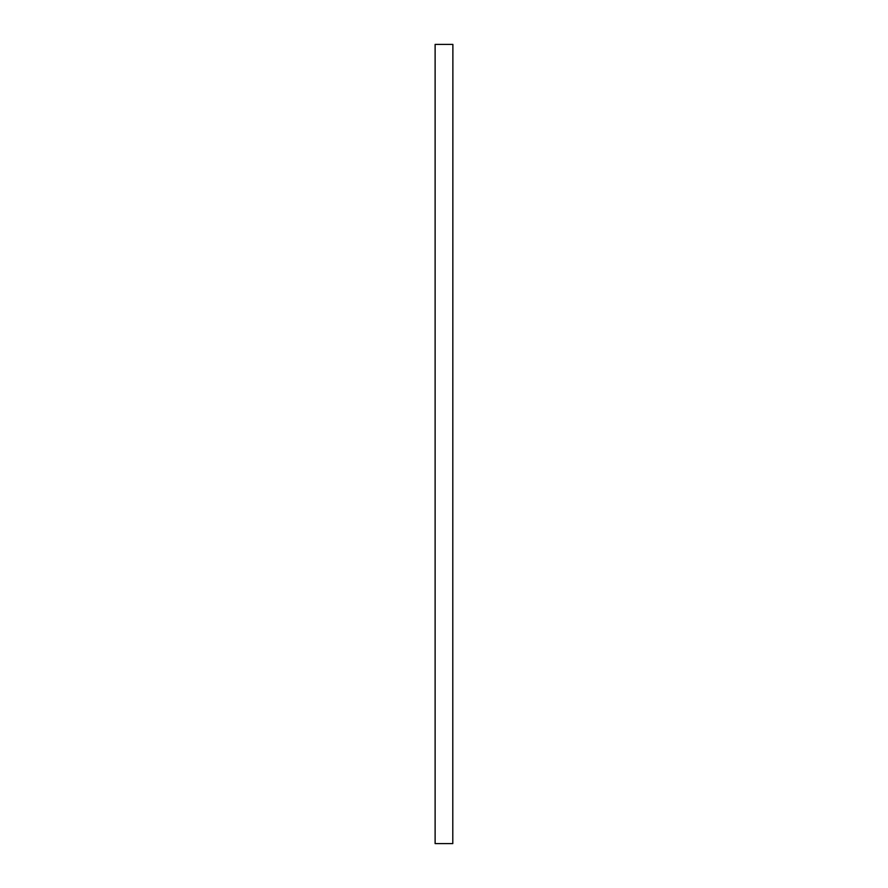<?xml version="1.0" encoding="UTF-8"?>
<svg xmlns="http://www.w3.org/2000/svg" width="888" height="888" viewBox="0 0 888 888"><rect width="100%" height="100%" fill="white"/><g stroke="black" fill="none" stroke-linecap="round" stroke-linejoin="round"><path stroke-width="1.33" d="M452.791 577.2L452.791 843.6L435.12 843.6L435.12 44.4L452.88 44.4L452.791 577.2"/></g></svg>
